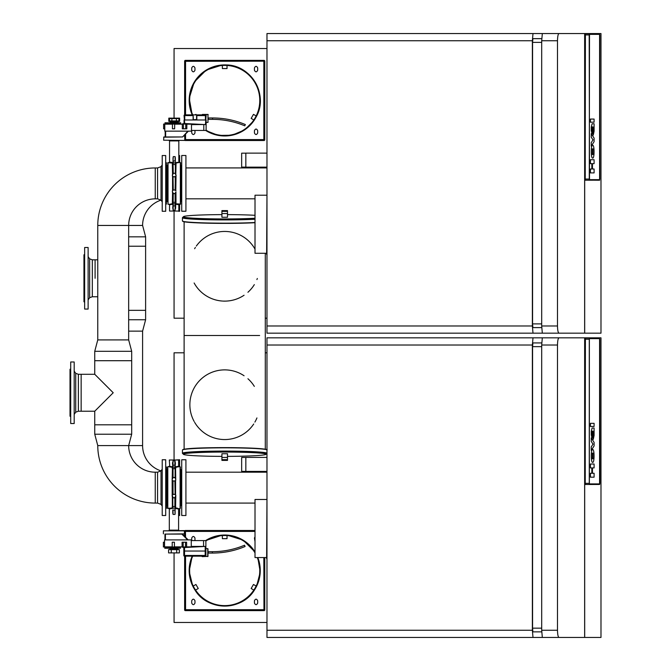 <?xml version="1.0" encoding="UTF-8"?>
<svg xmlns="http://www.w3.org/2000/svg" width="671" height="671" viewBox="0 0 671 671"><rect width="100%" height="100%" fill="white"/><g stroke="black" fill="none" stroke-linecap="round" stroke-linejoin="round"><path stroke-width="1.01" d="M533 337.823L266.974 337.823L266.974 630.254L532.371 630.254L532.371 345.02L533 337.823L543.552 337.823M532.371 630.254L533 637.45L543.552 637.45M266.974 630.254L266.974 637.45L533 637.45M541.723 342.931L532.9 342.931L532.573 346.647L532.573 628.157L532.9 631.872L541.715 631.872M584.693 637.45L584.693 337.823L600.99 337.823L600.99 637.45L552.896 637.45M552.896 337.823L584.693 337.823M557.492 345.02C557.593 340.616 558.104 338.218 559.027 337.823L542.327 337.823L541.698 345.02L541.698 630.254L542.327 637.45L559.027 637.45C558.104 637.056 557.593 634.657 557.492 630.254L557.492 345.02L541.698 345.02M559.027 637.45L584.642 637.45L584.642 337.823L559.027 337.823M266.974 622.47L174.066 622.47L174.066 552.904M174.066 459.761L174.066 352.803L184.114 352.803M265.297 352.803L266.974 352.803M589.432 338.637L599.446 338.637L599.572 339.216L599.572 483.338L599.446 483.917L589.432 483.917M594.095 473.281L594.095 477.182L590.446 477.182L590.438 473.281L591.83 473.281L591.814 467.913L590.446 467.913L590.438 464.013L594.095 464.013L594.095 467.913L592.476 467.913L592.476 473.281L594.095 473.281M590.438 467.913L590.446 464.013M591.83 473.281L591.83 467.913M590.438 477.182L590.446 473.281M592.845 449.553L592.501 449.553C590.891 449.629 590.891 462.302 592.51 462.378L592.837 462.378C594.464 462.302 594.464 449.629 592.845 449.553L592.501 449.553C590.883 449.629 590.883 462.302 592.501 462.378L592.845 462.378M592.921 458.813L592.426 458.813L592.921 458.813L592.921 453.118L592.418 453.118L592.426 458.813L592.929 458.813L592.929 453.118L592.426 453.118L592.929 453.118M594.095 445.921L594.095 442.407L591.26 437.92L591.26 441.434L592.988 444.16L591.252 446.894L591.26 450.409L594.095 445.921M591.26 441.434L591.26 437.92M591.252 441.434L592.979 444.16L591.26 446.894M591.252 446.894L591.26 450.409M591.839 434.833L592.09 431.159L593.273 439.346L594.095 435.437L594.095 428.023L592.082 428.023L591.268 431.503L591.277 434.909L592.082 438.264L592.048 435.454M592.082 428.023L591.277 431.503L592.09 438.264M592.04 431.118L593.29 439.346M593.273 436.217L592.954 434.984C593.256 436.737 593.466 436.519 593.592 434.338C593.449 436.519 593.239 436.737 592.946 434.984L592.787 431.151L593.592 434.338L592.971 431.151M590.438 426.462L594.095 426.462L594.095 423.342L590.446 423.342L590.438 426.462L590.446 423.342M599.572 339.216L599.673 338.519L589.507 338.519L589.364 339.216L589.364 483.338L589.507 484.034L598.599 483.917M589.507 484.034L599.673 484.034L599.824 483.338L599.572 345.515M599.673 338.125L589.507 338.125L589.281 339.216L589.281 483.338L589.507 484.428L599.656 484.47L599.899 483.338L599.824 345.515M585.406 484.428L585.246 483.338L585.489 484.504L599.656 484.47M585.406 338.125L585.196 483.338M599.606 338.058L585.489 338.058L585.246 339.216L585.246 483.338L589.197 483.338L589.507 484.428M589.281 339.216L589.281 483.338M585.196 339.216L589.197 339.216L589.507 338.125M599.824 339.216L599.824 345.49L599.656 338.083M181.732 459.761L181.732 515.513L185.917 515.513L185.917 459.761L181.732 459.761L185.917 459.761M266.974 471.411L245.838 471.411L245.838 457.404L266.974 457.404M241.661 471.377L241.661 457.437L241.661 471.377L245.838 471.377M192.812 586.286L195.932 584.483L198.255 588.509L195.135 590.312C207.834 611.138 241.568 611.138 254.275 590.312L251.155 588.509L253.479 584.483L256.599 586.286L260.231 572.044L257.798 557.551A35.538 35.538 180 0 1 242.474 601.333L242.239 600.931L242.474 601.333A35.538 35.538 180 0 1 192.216 556.158L189.147 571.289L192.812 586.286M222.378 535.097L205.552 540.591M227.024 535.559L227.024 538.67L222.378 538.67L222.378 535.559M227.024 535.097L243.078 540.113L255.014 551.965M194.959 540.591L194.976 538.041C193.885 535.944 192.803 535.944 191.721 538.041L191.738 540.591M255.014 536.792L254.435 538.041L255.014 541.606M194.976 603.078L194.976 600.755C193.885 598.658 192.803 598.658 191.721 600.755L191.721 603.078C192.803 605.175 193.885 605.175 194.976 603.078M257.689 603.078L257.689 600.755C256.599 598.658 255.517 598.658 254.435 600.755L254.435 603.078C255.517 605.175 256.599 605.175 257.689 603.078M185.104 556.158L185.104 610.157L185.439 609.822L185.557 610.35M184.634 556.158L184.634 610.157L185.439 609.822M185.565 556.158L185.565 609.696L263.837 609.696L264.768 610.157L264.768 557.551M263.846 610.35L263.963 609.822L264.307 610.157L263.846 610.023L264.307 610.157L264.307 557.551M185.557 530.761L185.439 531.289L185.104 530.954L185.557 531.088L185.104 530.954L185.104 536.817M185.389 531.239L184.634 530.954L184.634 536.355M263.837 557.551L263.963 609.822M255.014 530.493L185.104 530.493L184.634 530.954M185.565 537.286L185.439 531.289M184.634 610.157L185.104 610.627L264.307 610.627L264.768 610.157M255.014 530.954L185.104 530.954M185.104 610.157L264.307 610.157M255.014 552.007A35.538 35.538 180 0 0 205.594 540.591M257.278 557.551A35.077 35.077 -0 0 1 201.183 596.569A35.077 35.077 -0 0 1 192.72 556.158M205.888 540.96A35.077 35.077 -0 0 1 255.014 552.912M266.63 557.551L255.014 557.551L255.014 499.484L266.63 499.484M266.974 558.708L266.974 559.874M266.63 558.708L266.974 497.161M533 33.55L266.974 33.55L266.974 325.98L532.371 325.98L532.371 40.746L533 33.55L543.552 33.55M532.371 325.98L533 333.177L543.552 333.177M266.974 325.98L266.974 333.177L533 333.177M541.723 38.658L532.9 38.658L532.573 42.374L532.573 323.883L532.9 327.599L541.715 327.599M584.693 333.177L584.693 33.55L600.99 33.55L600.99 333.177L552.896 333.177M552.896 33.55L584.693 33.55M557.492 40.746C557.593 36.343 558.104 33.944 559.027 33.55L542.327 33.55L541.698 40.746L541.698 325.98L542.327 333.177L559.027 333.177C558.104 332.782 557.593 330.384 557.492 325.98L557.492 40.746L541.698 40.746M559.027 333.177L584.642 333.177L584.642 33.55L559.027 33.55M184.114 318.197L174.066 318.197L174.066 211.273M174.066 118.138L174.066 48.53L266.974 48.53M265.297 318.197L266.974 318.197M589.432 34.364L599.446 34.364L599.572 34.942L599.572 179.065L599.446 179.643L589.432 179.643M594.095 169.008L594.095 172.908L590.446 172.908L590.438 169.008L591.83 169.008L591.814 163.64L590.446 163.64L590.438 159.74L594.095 159.74L594.095 163.64L592.476 163.64L592.476 169.008L594.095 169.008M590.438 163.64L590.446 159.74M591.83 169.008L591.83 163.64M590.438 172.908L590.446 169.008M592.845 145.28L592.501 145.28C590.891 145.355 590.891 158.029 592.51 158.104L592.837 158.104C594.464 158.029 594.464 145.355 592.845 145.28L592.501 145.28C590.883 145.355 590.883 158.029 592.501 158.104L592.845 158.104M592.921 154.54L592.426 154.54L592.921 154.54L592.921 148.845L592.418 148.845L592.426 154.54L592.929 154.54L592.929 148.845L592.426 148.845L592.929 148.845M594.095 141.648L594.095 138.134L591.26 133.646L591.26 137.161L592.988 139.887L591.252 142.621L591.26 146.135L594.095 141.648M591.26 137.161L591.26 133.646M591.252 137.161L592.979 139.887L591.26 142.621M591.252 142.621L591.26 146.135M591.839 130.56L592.09 126.886L593.273 135.072L594.095 131.164L594.095 123.749L592.082 123.749L591.268 127.23L591.277 130.635L592.082 133.99L592.048 131.18M592.082 123.749L591.277 127.23L592.09 133.99M592.04 126.844L593.29 135.072M593.273 131.944L592.954 130.711C593.256 132.464 593.466 132.246 593.592 130.065C593.449 132.246 593.239 132.464 592.946 130.711L592.787 126.878L593.592 130.065L592.971 126.878M590.438 122.189L594.095 122.189L594.095 119.069L590.446 119.069L590.438 122.189L590.446 119.069M599.572 34.942L599.673 34.246L589.507 34.246L589.364 34.942L589.364 179.065L589.507 179.761L598.599 179.643M589.507 179.761L599.673 179.761L599.824 179.065L599.689 33.852M585.406 180.155L585.196 179.065L585.489 180.231L599.689 180.155M585.406 33.852L585.196 179.065M599.673 33.852L585.489 33.785L585.246 34.942L585.246 179.065L589.197 179.065L589.507 180.155L589.197 34.942L589.44 33.785L599.723 33.877M589.281 179.065L589.507 33.852M589.507 180.155L599.606 180.231M599.824 34.942L599.673 180.155M181.732 155.487L181.732 211.239L185.917 211.239L185.917 155.487L181.732 155.487L185.917 155.487M266.974 167.138L245.838 167.138L245.838 153.131L266.974 153.131M241.661 167.104L241.661 153.173L241.661 167.104L245.838 167.104M195.043 114.884L195.932 114.372L196.226 114.884M222.378 64.986L206.232 70.061L194.271 82.047L189.214 98.218L192.208 114.884M227.024 65.448L227.024 68.559L222.378 68.559L222.378 65.448M227.024 64.986L227.024 64.961C251.415 65.548 268.283 94.762 256.599 116.175L256.574 116.158M256.599 116.175L253.479 114.372L251.155 118.398L254.275 120.201L244.63 129.897L232.032 135.24L218.352 135.433L205.611 130.442M194.976 70.245L194.976 67.922C193.885 65.825 192.803 65.825 191.721 67.922L191.721 70.245C192.803 72.342 193.885 72.342 194.976 70.245M257.689 70.245L257.689 67.922C256.599 65.825 255.517 65.825 254.435 67.922L254.435 70.245C255.517 72.342 256.599 72.342 257.689 70.245M191.73 130.442L191.721 132.959C192.803 135.056 193.885 135.056 194.976 132.959L194.959 130.442M257.689 132.959L257.689 130.635C256.599 128.538 255.517 128.538 254.435 130.635L254.435 132.959C255.517 135.056 256.599 135.056 257.689 132.959M185.104 134.452L185.104 140.046L185.439 139.711L185.557 140.239M184.634 140.046L185.439 139.711M185.565 133.99L185.565 139.585L263.837 139.585L264.768 140.046L264.768 60.843L185.104 60.843L185.557 60.977L185.104 60.843L185.104 114.884M263.846 140.239L263.846 60.65M263.963 139.711L264.307 60.373L185.104 60.373L185.439 61.178L184.634 60.843L184.634 114.892M185.557 60.65L185.389 61.128M185.565 114.884L185.565 61.304L263.963 61.178M184.634 134.921L184.634 137.069M184.751 140.046L185.104 140.507L264.307 140.507L264.768 140.046M184.634 60.843L185.104 60.843M264.768 60.843L264.307 60.843M185.104 140.046L264.307 140.046M192.745 114.884A35.077 35.077 0 0 1 209.209 68.979A35.077 35.077 0 0 1 255.643 83.925A35.077 35.077 0 0 1 242.239 130.82L242.474 131.222A35.538 35.538 0 0 0 256.087 83.766A35.538 35.538 0 0 0 209.134 68.501A35.538 35.538 0 0 0 192.233 114.884M205.661 130.442A35.538 35.538 0 0 0 242.474 131.222L242.239 130.82A35.077 35.077 0 0 1 206.123 130.191M266.63 253.277L255.014 253.277L255.014 195.211L266.63 195.211M266.974 254.435L266.974 255.601M266.63 254.435L266.974 192.887M157.576 198.851L161.015 200.143L161.015 166.668L157.576 167.96L157.576 198.851L155.253 198.851L155.253 167.96L155.253 198.851A26.597 26.597 0 0 0 128.664 225.448L97.765 225.448L128.664 225.448L128.664 339.912L131.684 351.294L131.684 360.704L94.745 360.704L94.745 374.292L81.157 374.292L81.157 411.222L81.157 374.292L78.373 374.292L75.731 373.336L75.731 412.179L74.196 414.359M157.576 503.082L161.015 504.374L161.015 470.899L157.576 472.191L157.576 503.082L155.253 503.082L155.253 472.191L155.253 503.082A57.488 57.488 0 0 1 97.765 445.594L128.664 445.594L97.765 445.594L94.745 434.212L131.684 434.212L131.684 424.81L94.745 424.81L131.684 424.81L131.684 360.704L94.745 360.704L94.745 351.294L131.684 351.294M106.504 399.463L102.562 403.405M113.214 392.753L94.754 411.214L113.214 392.753L94.754 374.292L113.214 392.753L99.904 406.064M102.151 381.69L109.373 388.912M112.074 391.612L102.227 381.774M102.554 382.093L111.914 391.453M95.794 410.174L97.27 408.698M157.576 167.96L155.253 167.96A57.488 57.488 0 0 0 97.765 225.448L97.765 339.912L128.664 339.912L97.765 339.912L94.745 351.294M157.576 472.191L155.253 472.191A26.597 26.597 0 0 1 128.664 445.594L142.596 445.594L142.596 331.13L145.615 319.748L145.615 246.232L128.664 246.232L145.615 246.232L145.615 236.829L128.664 236.829M74.196 373.445L74.196 423.527L70.707 423.527L70.707 361.979L74.196 361.979L74.196 373.445M75.731 412.179L78.373 411.222L78.373 374.292M70.707 368.891L70.01 369.293L70.01 416.213L70.707 416.616M162.223 211.273L162.223 155.529L165.703 155.529L165.703 211.273L162.223 211.273M165.703 204.479L166.408 204.076L166.408 162.734L165.703 162.332M162.223 515.513L162.223 459.761L165.703 459.761L165.703 515.513L162.223 515.513M165.703 508.71L166.408 508.308L166.408 466.966L165.703 466.563M184.055 124.06L184.055 119.992L205.427 119.992L184.751 119.992L184.751 114.884L185.221 114.884M205.427 124.605L206.123 115.58A0.696 0.696 0 0 0 205.427 114.884L187.544 114.884M191.487 130.442L206.123 130.442L206.123 119.992L205.427 119.992L205.427 115.58L196.829 115.58M193.349 119.53L193.114 115.118L193.114 119.765L196.603 119.53L196.603 114.884L193.298 114.884L193.114 115.58L184.055 115.58A0.696 0.696 0 0 1 184.751 114.884A0.696 0.696 0 0 0 184.055 115.58L184.751 124.06M193.114 119.765L196.829 119.765L196.829 114.884M193.298 114.884L184.751 114.884M245.066 125.183L245.334 124.538L245.066 125.183M202.172 114.884L202.407 114.422L207.976 114.422L207.976 122.432L206.123 122.432M207.976 122.432L207.976 114.422M202.407 114.422L208.211 114.649M184.055 123.481L181.556 124.177L184.055 123.481M206.123 124.638L184.751 123.514M191.487 124.638L204.076 124.529M203.799 130.442L203.799 124.638M188.408 131.147L182.604 136.951L187.88 131.147M163.615 140.205L184.525 140.432L163.615 140.205L163.85 136.951L182.076 136.951M165.183 136.951L165.183 131.147M186.84 124.177L191.487 124.177L191.487 131.147L164.781 131.147L164.781 124.177L172.447 124.177M182.311 124.177L174.653 124.177M186.84 124.06L186.84 128.824L185.741 128.824L185.741 124.06L186.84 124.06M185.741 124.06L182.311 124.06L182.311 128.824L185.741 128.824M174.653 124.06L174.653 128.824L172.447 128.824L172.447 124.06L174.653 124.06M164.781 128.824L163.615 128.824L163.615 124.06L164.722 124.06L164.722 128.824M166.869 124.177L164.722 124.06M176.607 122.315L176.607 121.619L177.018 122.315L176.523 121.619L176.07 122.315L170.149 122.315L170.149 121.619L170.166 122.315M177.018 122.315L177.06 121.619L177.077 122.315L177.513 121.619L177.505 122.315L177.857 121.619L178.218 122.315L178.218 121.619L177.018 121.619M176.07 121.619L175.919 122.315M175.861 122.315L175.919 121.619M175.861 121.619L175.475 122.315M175.475 121.619L175.257 122.315M175.198 122.315L175.257 121.619M175.198 121.619L174.837 122.315M174.837 121.619L174.569 122.315M174.502 122.315L174.569 121.619M174.502 121.619L174.183 122.315M174.183 121.619L173.864 122.315M173.806 122.315L173.864 121.619M173.806 121.619L173.529 122.315M173.529 121.619L173.168 122.315M173.11 122.315L173.168 121.619M173.11 121.619L172.892 122.315M172.892 121.619L172.506 122.315M172.447 122.315L172.506 121.619M172.447 121.619L172.296 122.315M172.296 121.619L171.893 122.315M171.843 122.315L171.893 121.619M171.843 121.619L171.759 122.315M171.759 121.619L171.357 122.315M171.306 122.315L171.357 121.619M171.306 121.619L171.29 122.315M171.29 121.619L170.895 122.315M170.166 121.619L170.275 122.315L170.275 121.619L170.509 122.315L170.895 121.619M166.098 123.481L165.024 123.481L165.024 122.785L166.098 122.785L166.098 123.481L180.692 123.481L180.692 122.785L166.098 122.785M177.287 122.785L177.287 123.481M175.718 122.785L175.718 123.481M173.403 122.785L173.403 123.481M176.473 121.619L176.07 122.315M168.815 118.138L179.618 118.138L179.618 121.384L168.815 121.384L168.815 118.138M169.57 120.923L179.048 120.923L179.048 118.599L169.386 118.599L169.386 120.923L169.57 118.599M171.893 120.923L171.893 118.599M176.364 120.923L176.364 118.599M179.048 120.923L179.048 118.599M182.604 136.951L163.615 137.186M168.027 162.499L168.027 204.311L167.8 162.734L172.556 163.045L173.026 162.516M173.026 157.668L173.026 162.885L172.33 163.598L172.556 174.779L173.252 173.177L175.349 173.328L175.349 157.668M175.349 163.841L175.81 163.992L175.349 163.841L175.349 173.328L175.349 160.864M175.349 161.099L175.349 160.554M173.026 160.864L173.252 156.62L175.114 156.62L175.114 160.956L173.252 160.956L173.252 162.978L175.349 162.885L176.045 163.598L175.81 174.779L175.349 173.328M175.349 162.516L175.81 163.548M173.252 193.508L175.349 193.483L175.114 205.854L175.81 203.766A0.461 0.453 -0 0 0 175.349 204.219L175.81 203.766L180.574 204.076L180.574 162.734L178.83 162.038L179.291 162.499L175.81 163.045M178.981 162.382L175.357 162.617M176.976 162.432L177.572 162.323M175.349 173.814L175.232 173.395M175.953 192.023L175.995 202.818M175.232 173.856L176.045 175.139L175.81 190.774L175.114 190.078L175.349 176.834L175.114 189.994L173.252 189.994L175.114 190.078M175.987 190.816L175.232 190.228L175.232 176.574L175.953 176.003L175.953 174.821M173.026 162.701L173.143 173.856L172.556 174.821M173.143 173.856L173.252 173.303L175.114 173.303M175.81 176.003L175.349 176.834L173.026 176.834L173.252 189.994L173.026 176.683L173.026 190.128L172.556 190.774L172.556 176.037L173.143 176.574L172.422 176.003L172.422 174.779M173.252 173.303L173.026 162.885L173.252 164.42L175.349 164.621M173.026 164.621L173.143 173.395M172.38 174.821L172.38 175.995M173.252 210.191L175.114 210.191L175.114 205.854L173.252 205.854L173.026 209.956L173.252 193.634L175.114 193.634L175.953 191.99M172.38 191.99L172.422 190.774L172.38 191.99L173.143 192.954L173.026 202.969L172.556 202.818L173.026 204.11M173.143 190.228L172.422 190.774M173.344 208.966L172.707 208.27L173.026 204.219A0.461 0.453 -0 0 0 172.556 203.766L172.707 204.219L169.537 204.772L169.537 211.046L178.83 211.046L169.537 211.046M173.026 205.938L172.556 203.263L172.556 203.766L169.075 204.311L169.537 204.772M172.372 203.263L172.372 202.818L172.556 203.263M172.372 202.818L172.556 192.023L173.026 192.996L173.026 203.917L175.114 203.833L175.349 202.189M167.8 202.214L167.8 201.401L167.264 201.401L167.264 165.401L167.8 165.401L167.8 164.588L167.8 202.214M173.026 205.703L173.026 209.956M175.349 205.938L175.349 209.142M175.349 205.703L175.349 206.249M173.026 163.841L172.556 163.992L173.026 163.841M175.349 202.969L175.81 202.818L175.349 202.969L175.81 191.99M175.03 208.966L175.659 208.27L175.659 204.219L178.83 204.772L179.291 204.311M168.027 204.311L169.075 204.311M171.734 162.969L169.075 162.499L169.537 162.038L173.009 162.617M173.026 161.099L173.026 160.554M180.574 165.401L181.103 165.401L181.103 201.401L180.574 201.401M181.103 165.401L181.103 201.401M167.264 165.401L167.264 201.401M183.82 546.982L183.82 555.462A0.696 0.696 0 0 0 184.525 556.158L184.525 555.462L183.82 555.462M184.525 546.982L184.525 551.042L183.82 551.042L205.192 551.042L184.525 551.042L184.525 555.462L205.192 555.462L205.192 551.042L205.888 551.042L205.192 551.042L205.192 546.437M191.26 546.404L205.888 546.404L205.888 555.462A0.696 0.696 0 0 1 205.192 556.158L184.525 556.158M244.831 545.858L245.1 546.504L244.831 545.858M201.937 556.158L202.172 556.62L202.34 556.158M205.888 548.61L207.75 548.61L207.75 556.385L202.172 556.62M207.75 556.62L207.976 548.836L207.976 556.385L202.34 556.62M207.976 552.384L207.976 551.453L207.976 552.384M183.82 547.561L181.329 546.865L183.82 547.561M203.841 546.504L184.525 547.528M191.26 540.591L205.888 540.591L205.888 546.404M203.565 540.591L203.565 546.404M188.182 539.895L182.369 534.091L164.949 534.091L164.949 539.895M172.212 546.865L164.546 546.865L164.546 539.895L191.26 539.895L191.26 546.865L186.613 546.865M174.418 546.865L182.084 546.865M166.634 546.865L163.389 546.982L163.389 542.218L164.546 542.218M172.212 546.982L172.212 542.218L174.418 542.218L174.418 546.982L172.212 546.982M182.084 546.982L182.084 542.218L183.183 542.218L183.183 546.982L182.084 546.982M185.506 542.218L185.506 546.982L186.613 546.982L186.613 542.218L183.183 542.218M185.506 546.982L183.183 546.982M170.04 548.727L170.04 549.423L170.048 548.727L169.922 549.423L169.931 548.727L170.283 549.423L170.283 548.727L170.627 549.423L170.627 548.727L171.063 549.423L171.08 548.727L177.983 548.727L177.983 549.423L177.966 548.727L177.983 549.423L177.84 548.727L177.857 549.423L177.597 548.727L177.236 549.423L177.236 548.727M170.065 549.423L171.524 549.423L171.524 548.727M171.524 549.423L171.608 548.727M171.667 548.727L171.608 549.423M171.667 549.423L172.07 548.727M172.07 549.423L172.221 548.727M172.279 548.727L172.221 549.423M172.279 549.423L172.665 548.727M172.665 549.423L172.875 548.727M172.942 548.727L172.875 549.423M172.942 549.423L173.294 548.727M173.294 549.423L173.571 548.727M173.63 548.727L173.571 549.423M173.63 549.423L173.957 548.727M173.957 549.423L174.275 548.727M174.334 548.727L174.275 549.423M174.334 549.423L174.611 548.727M174.611 549.423L174.963 548.727M175.03 548.727L174.963 549.423M175.03 549.423L175.24 548.727M175.24 549.423L175.626 548.727M175.685 548.727L175.626 549.423M175.685 549.423L175.844 548.727M175.844 549.423L176.238 548.727M176.297 548.727L176.238 549.423M176.297 549.423L176.381 548.727M176.381 549.423L176.783 548.727M176.825 548.727L176.783 549.423M176.825 549.423L176.842 548.727M164.789 548.257L180.457 548.257L180.457 547.561L164.789 547.561L164.789 548.257M165.192 548.257L165.192 547.561M167.825 548.257L167.825 547.561M171.281 549.65L179.383 549.65L179.383 552.904L168.58 552.904L168.58 549.65L171.281 549.65L171.281 552.904M176.683 549.65L176.683 552.904M184.525 530.836L163.389 530.836L184.29 530.61L184.525 533.856L182.369 534.091M164.949 534.091L184.525 533.856M173.026 497.739L175.114 497.714L173.026 497.865L172.791 497.228L172.791 508.341M172.791 509.935L172.791 510.488M172.791 510.17L172.791 513.374M174.997 497.639L175.114 507.201L175.81 507.444L175.114 508.148L172.791 508.148L172.33 507.494L172.791 508.526M177.639 508.249L176.741 508.115M175.576 507.494L175.123 508.425L178.595 509.004L180.105 508.543L180.34 505.64L180.876 505.64L180.876 469.633L180.34 469.633L180.34 466.966L180.34 508.308M178.754 508.66L175.576 507.997M179.065 466.731L175.576 467.276L175.433 466.823L178.595 466.27L180.34 466.966M172.33 507.494L172.145 507.05L172.791 507.201L172.33 507.05L172.33 496.255L172.908 497.186L172.187 495.039L172.791 494.208L175.114 494.359L174.879 481.048L175.752 480.226L174.997 480.813M175.114 507.201L175.576 507.05L175.81 495.366L174.997 494.46L175.718 495.005M175.718 480.268L175.718 479.052L175.752 480.226M175.114 468.853L175.114 477.559L175.114 467.125L175.768 467.779M175.114 466.932L175.114 468.073L175.768 468.224M175.752 479.052L174.879 477.408L173.026 477.534L174.879 477.534M174.997 497.186L175.576 496.221L175.114 497.228L175.114 513.374M172.908 480.948L172.908 494.46L172.33 495.039M172.908 494.46L174.879 494.309M172.153 495.047L172.153 496.221M173.026 480.964L174.997 480.948M172.908 480.813L172.187 480.235L172.187 479.052L173.026 477.408L173.026 468.652L174.879 468.652L175.114 461.086L175.114 465.33M172.791 468.073L172.33 468.224L172.791 468.073L172.908 478.087L172.33 479.052M172.908 478.087L173.026 477.534M175.576 479.052L175.114 468.073L175.576 468.224L175.718 479.019M175.114 481.065L175.114 494.208M172.908 494.326L172.791 480.914L172.33 480.235M172.153 479.052L172.187 495.005M167.565 508.308L167.565 505.64L167.029 505.64L167.029 469.633L167.565 469.633L167.565 466.966L167.565 508.308L171.164 508.115M167.565 466.966L169.31 466.27L172.472 466.823L172.187 479.019M171.164 466.664L170.744 466.588M169.721 466.37L169.31 459.996L178.595 459.996L169.31 459.996M170.434 467.05L169.31 466.84M172.791 461.9L173.026 465.188L173.026 460.851L174.879 460.851L174.879 465.188L173.026 465.188L173.026 467.209L175.114 467.125L175.114 465.095M172.791 465.095L172.33 467.779M172.791 468.853L172.908 477.626M172.791 465.33L172.791 464.785M168.84 466.731L172.33 467.276A0.461 0.453 -0 0 0 172.791 466.823L172.472 462.772L173.11 462.076M172.33 507.997L168.84 508.543L170.283 508.777M175.114 509.935L175.114 510.488M171.499 508.073L172.782 508.425M171.726 508.526L169.31 509.004L169.31 530.14L168.84 530.61M174.796 462.076L175.114 462.772M175.576 467.779L175.576 467.276A0.461 0.453 -0 0 1 175.114 466.823L175.433 462.772M176.741 466.664L178.159 466.379M180.876 469.633L180.876 505.64M167.029 469.633L167.029 505.64M128.664 319.748L145.615 319.748L145.615 310.337L128.664 310.337L145.615 310.337L145.615 236.829L142.596 225.448L128.664 225.448L142.596 225.448A26.597 26.597 0 0 1 161.015 200.134L162.223 201.879M95.097 278.289L95.097 259.82L95.097 278.289M162.223 469.163L161.015 470.899A26.597 26.597 0 0 1 142.596 445.594L142.596 331.13L128.664 331.13L142.596 331.13L145.615 319.748M166.987 503.04A57.488 57.488 0 0 1 166.408 503.015A57.488 57.488 0 0 0 166.987 503.04M166.987 472.099A26.597 26.597 0 0 1 166.408 472.04M167.213 167.993A57.488 57.488 0 0 0 166.408 168.027M167.213 198.926A26.597 26.597 0 0 0 166.408 198.993M88.127 247.507L88.127 309.063L84.647 309.063L84.647 247.507L88.127 247.507M89.662 297.706L92.313 296.75L92.313 259.82L89.662 258.863L89.662 297.706L88.127 299.895M84.647 254.426L83.95 254.829L83.95 301.749L84.647 302.151M176.163 459.954L179.643 459.761L179.643 466.731M178.595 515.513L179.643 515.513L179.643 508.543M178.595 211.273L179.643 211.273L179.643 204.311M179.643 162.499L179.643 155.529L178.83 155.529L179.643 155.529M221.916 457.446L221.916 453.739L227.494 453.739L227.494 457.446L221.916 457.446L221.916 460.398L227.494 460.398L221.916 460.398M227.494 460.398L227.494 457.446M227.494 456.381A41.342 2.164 180 0 0 266.051 454.225A41.342 2.164 180 0 0 224.701 452.061A41.342 2.164 180 0 0 183.359 454.225A41.342 2.164 180 0 0 221.916 456.381M266.051 454.225L266.051 453.99A41.342 2.164 180 0 0 224.701 451.826A41.342 2.164 180 0 0 183.359 453.99L183.359 454.225M184.114 221.765L184.114 335.5L259.627 335.5L184.114 335.5L184.114 449.235M255.014 249.109A34.842 34.842 0 0 0 196.343 246.047M195.387 247.456A34.842 34.842 0 0 0 194.615 248.715M194.129 282.986A34.842 34.842 0 0 0 222.378 301.044M247.935 292.254A34.842 34.842 0 0 0 254.326 284.621M256.909 279.564A34.842 34.842 0 0 0 257.337 278.482M194.632 422.311A34.842 34.842 0 0 0 253.713 424.013M254.905 422.084A34.842 34.842 0 0 0 256.934 417.941M254.326 386.379A34.842 34.842 0 0 0 247.935 378.746M244.076 375.76A34.842 34.842 0 0 0 194.129 421.422M244.076 295.24A34.842 34.842 0 0 1 223.896 301.111M223.753 301.111A34.842 34.842 0 0 1 222.923 301.078M227.494 210.602L221.916 210.602L227.494 210.602L227.494 211.357L221.916 211.357L221.916 217.261L227.494 217.261L227.494 211.357M221.916 210.602L221.916 211.357M221.916 214.619A41.342 2.164 0 0 0 183.359 216.775A41.342 2.164 0 0 0 224.701 218.939A41.342 2.164 0 0 0 255.014 218.251M255.014 215.307A41.342 2.164 0 0 0 227.494 214.619M183.359 216.775L183.359 217.01A41.342 2.164 0 0 0 224.701 219.174A41.342 2.164 0 0 0 255.014 218.478M266.974 345.02L532.371 345.02M541.698 346.647L532.573 346.647M541.698 628.157L532.573 628.157M557.492 630.254L541.698 630.254M185.565 531.415L255.014 531.415M266.974 40.746L532.371 40.746M541.698 42.374L532.573 42.374M541.698 323.883L532.573 323.883M557.492 325.98L541.698 325.98M585.196 34.942L589.281 34.942M205.427 114.884L205.427 115.58L206.123 115.58M212.59 119.354L208.446 119.354L208.446 117.962L212.59 117.962L212.59 119.354C223.753 119.379 234.489 121.535 244.798 125.821M202.567 114.884L202.567 114.422M183.418 128.824L183.418 124.06M165.653 136.951L165.653 131.147M170.543 121.619L170.543 122.315M170.291 121.619L170.291 122.315M178.209 121.619L178.209 122.315M178.075 122.315L178.075 121.619M177.832 122.315L177.832 121.619M177.471 122.315L177.471 121.619M178.922 120.923L178.922 118.599M172.556 163.045L172.556 163.548M176.414 162.508L176.632 162.969M180.34 162.499L180.34 204.311M175.995 163.992L175.995 163.548M175.232 193.407L175.232 192.954M173.143 193.407L173.143 192.954M172.372 163.992L172.372 163.548M171.734 203.841L171.961 204.294M175.114 193.508L175.114 202.382L173.026 202.189M173.252 176.733L175.114 176.733M169.537 162.038L169.537 140.902L178.83 140.902L179.291 140.432M205.888 555.462L205.192 555.462L205.192 556.158M212.355 553.08L208.211 553.08L208.211 551.688L212.355 551.688L212.355 553.08C223.703 553.055 234.624 550.866 245.1 546.504M187.645 539.895L181.841 534.091M165.418 534.091L165.418 539.895M164.487 542.218L164.487 546.982M170.308 548.727L170.308 549.423M170.669 548.727L170.669 549.423M171.122 548.727L171.122 549.423M177.278 548.727L177.278 549.423L177.278 548.727M175.768 507.494L175.768 507.05M172.145 507.494L172.145 507.05M172.908 497.639L172.908 497.186M175.576 480.235L175.576 495.039M180.105 466.731L180.105 508.543M175.114 506.42L175.114 510.17M174.879 514.422L173.026 514.422L173.026 510.086L174.879 510.086L175.114 514.187M175.576 496.221L175.752 495.047M172.791 506.42L174.879 506.622L174.879 497.739M174.997 478.087L174.997 477.626M173.026 494.309L173.026 481.048L174.879 480.964M167.8 466.731L167.8 508.543M172.145 468.224L172.145 467.779M176.179 466.748L176.406 467.201M178.595 509.004L178.595 530.14L169.31 530.14M227.494 459.643L221.916 459.643M255.014 218.998A42.038 2.198 0 0 1 246.769 219.35A42.038 2.198 0 0 1 200.923 219.291A42.038 2.198 0 0 1 183.376 217.069L182.428 217.706A42.273 2.214 0 0 0 204.101 219.635A42.273 2.214 0 0 0 246.894 219.585A42.273 2.214 0 0 0 255.014 219.249M182.663 221.187A42.038 2.198 0 0 0 204.21 223.107A42.038 2.198 0 0 0 246.769 223.057C223.829 223.862 189.121 223.116 183.745 221.69L182.428 220.952A42.273 2.214 0 0 0 204.101 222.881A42.273 2.214 0 0 0 246.894 222.839A42.273 2.214 0 0 0 255.014 222.495M246.785 223.057A42.038 2.198 0 0 0 255.014 222.713L246.777 223.057M183.888 217.354A40.881 2.139 0 0 0 203.791 219.316A40.881 2.139 0 0 0 246.165 219.291A40.881 2.139 0 0 0 255.014 218.905L234.355 219.551L206.173 219.383L192.049 218.763L184.055 217.706M182.428 453.294A42.273 2.214 0 0 1 204.093 451.365A42.273 2.214 0 0 1 246.878 451.407A42.273 2.214 0 0 1 266.974 453.294L266.035 453.94A42.038 2.198 0 0 0 246.752 451.65A42.038 2.198 0 0 0 200.914 451.709A42.038 2.198 0 0 0 183.376 453.932L182.428 453.294L182.428 450.048A42.273 2.214 0 0 1 204.093 448.119A42.273 2.214 0 0 1 246.878 448.161A42.273 2.214 0 0 1 266.974 450.048C265.448 450.166 274.28 449.184 246.76 447.943A42.038 2.198 0 0 1 266.748 449.813M182.663 449.813A42.038 2.198 0 0 1 204.202 447.892A42.038 2.198 0 0 1 246.752 447.943C221.17 447.255 183.141 447.649 182.428 450.048M183.888 453.646A40.881 2.139 0 0 1 203.783 451.692A40.881 2.139 0 0 1 246.14 451.7A40.881 2.139 0 0 1 265.523 453.646M227.494 213.554L221.916 213.554M266.974 472.191L185.917 472.191L266.974 472.191M255.014 503.082L185.917 503.082M245.838 457.437L241.661 457.437M266.974 167.918L185.917 167.918L266.974 167.918M255.014 198.809L185.917 198.809M245.838 153.173L241.661 153.173M78.373 411.222L94.745 411.222L94.745 434.212M128.664 445.594L131.684 434.212M75.731 373.336L74.196 371.147M161.015 166.668L162.223 164.932M161.015 504.374L162.223 506.11M212.59 117.962C223.938 117.987 234.858 120.176 245.334 124.538M170.149 122.315L170.149 121.619M178.218 122.315L178.218 121.619M170.702 122.315L170.702 122.785M177.672 122.315L177.672 122.785M178.016 123.481L178.016 124.177M170.35 123.481L170.35 124.177M184.751 140.205L184.751 137.186M178.83 162.038L178.83 140.902M169.537 140.902L169.075 140.432M178.83 204.772L178.83 211.046M212.355 551.688C223.518 551.663 234.254 549.507 244.563 545.213M177.622 548.727L177.622 549.423M177.865 548.727L177.865 549.423M170.468 548.727L170.468 548.257M177.438 548.727L177.438 548.257M177.781 547.561L177.781 546.865M170.124 547.561L170.124 546.865M163.389 530.836L163.389 533.856M178.595 530.14L179.065 530.61M178.595 466.27L178.595 459.996M97.765 259.82L92.313 259.82M97.765 296.75L92.313 296.75M89.662 258.863L88.127 256.683M182.428 220.952L182.428 217.706M184.055 453.294L184.039 453.353C183.577 451.977 221.405 450.769 246.131 451.709C258.142 452.153 264.55 452.699 265.364 453.353L265.347 453.294M265.297 253.277L265.297 449.235"/></g></svg>
